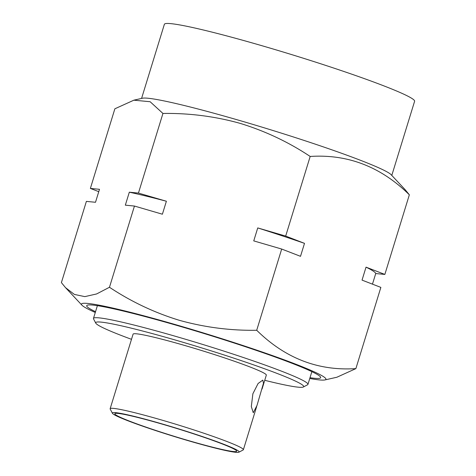 <?xml version="1.0" encoding="UTF-8"?>
<svg xmlns="http://www.w3.org/2000/svg" width="476" height="476" viewBox="0 0 476 476"><rect width="100%" height="100%" fill="white"/><g stroke="black" fill="none" stroke-linecap="round" stroke-linejoin="round"><path stroke-width="0.71" d="M188.21 440.687A66.301 4.284 -162.9 0 0 238.91 452.2A66.301 4.284 -162.9 0 0 163.31 424.271A66.301 4.284 -162.9 0 0 112.443 413.293A66.301 4.284 -162.9 0 0 188.21 440.687M112.443 413.293L110.194 409.062A69.698 4.504 17.1 0 1 110.14 408.741A69.698 4.504 17.1 0 1 163.667 420.605A69.698 4.504 17.1 0 1 243.373 449.731A69.698 4.504 17.1 0 1 243.147 449.969L238.91 452.2M252.887 393.753L251.316 406.569L253.28 412.746L257.034 405.356L263.484 383.21L262.806 380.116L258.093 383.501L252.887 393.753M262.044 389.047L266.322 375.147A69.698 4.504 -162.9 0 0 186.61 346.022A69.698 4.504 -162.9 0 0 133.084 334.158L110.14 408.741M187.734 440.371A63.748 4.123 17.1 0 1 115.031 413.519A63.748 4.123 17.1 0 1 163.786 424.586A63.748 4.123 17.1 0 1 236.643 450.933A63.748 4.123 17.1 0 1 187.734 440.371M264.733 380.306A108.802 7.033 -162.9 0 0 303.337 387.012A108.802 7.033 -162.9 0 0 179.268 341.179A108.802 7.033 -162.9 0 0 95.795 323.162A108.802 7.033 -162.9 0 0 131.495 339.317M95.795 323.162L93.546 318.938A112.199 7.253 17.1 0 1 93.463 318.42A112.199 7.253 17.1 0 1 179.63 337.52A112.199 7.253 17.1 0 1 307.942 384.4A112.199 7.253 17.1 0 1 307.573 384.781L303.337 387.012M391.796 175.412L414.602 101.281A130.9 8.461 -162.9 0 0 264.906 46.583A130.9 8.461 -162.9 0 0 164.375 24.3L141.574 98.431M98.77 191.667L90.375 188.419L114.871 108.79L133.869 100.186L150.136 101.727L162.941 113.449C189.377 113.068 215.104 116.37 240.124 123.361C265.257 131.073 288.611 142.104 310.179 156.455C347.831 153.986 380.883 166.773 409.348 194.797L405.213 189.751L391.147 174.716A130.9 8.461 -162.9 0 0 241.963 121.172A130.9 8.461 -162.9 0 0 142.502 98.223L133.863 100.168M309.763 378.468A127.901 8.271 -162.9 0 0 324.9 379.937A127.901 8.271 -162.9 0 0 179.672 325.846A127.901 8.271 -162.9 0 0 81.943 305.193A127.901 8.271 -162.9 0 0 95.289 312.482M324.9 379.937L336.871 377.242L355.875 368.614C318.224 371.084 285.166 358.303 256.707 330.273C230.592 330.695 204.864 327.387 179.523 320.36C154.676 312.786 131.328 301.76 109.468 287.272L96.622 293.948L84.823 296.625L74.381 294.424L65.533 287.665L61.398 282.613L86.382 201.39L95.503 202.276L99.496 189.305L90.375 188.419M310.001 377.694A122.397 7.913 -162.9 0 0 320.586 377.105A122.397 7.913 -162.9 0 0 180.707 326.524A122.397 7.913 -162.9 0 0 87.102 305.277A122.397 7.913 -162.9 0 0 95.521 311.709M409.348 194.797L384.852 274.426L375.731 273.539L372.464 284.148M384.852 274.426L366.032 267.149L362.04 280.12L380.859 287.397L355.875 368.614M310.179 156.455L285.683 236.078L304.503 243.355L300.511 256.326L281.691 249.049L256.707 330.273M281.691 249.049L253.75 240.892L257.742 227.921L285.683 236.078M162.941 113.449L138.445 193.077L166.386 201.241L162.393 214.212L134.452 206.048L109.468 287.272M134.452 206.048L125.331 205.168L129.323 192.191L138.445 193.077M366.032 267.149A144.502 9.341 17.1 0 1 375.731 273.539M257.742 227.921A144.502 9.341 17.1 0 1 304.503 243.355M129.323 192.191A144.502 9.341 17.1 0 1 166.386 201.241M256.653 406.575L243.373 449.731M311.863 371.649L307.942 384.4M81.943 305.193L65.533 287.665M97.384 305.669L93.463 318.42"/></g></svg>
